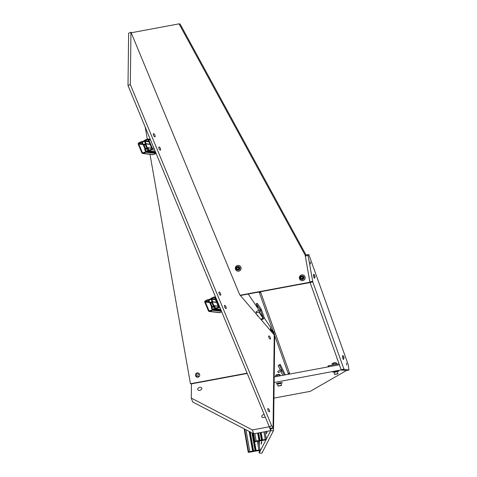 <?xml version="1.0" encoding="UTF-8"?>
<svg xmlns="http://www.w3.org/2000/svg" width="477" height="477" viewBox="0 0 477 477"><rect width="100%" height="100%" fill="white"/><g stroke="black" fill="none" stroke-linecap="round" stroke-linejoin="round"><path stroke-width="0.72" d="M199.094 376.586A2.17 1.425 160.4 0 1 197.901 375.804A2.17 1.425 160.4 0 1 199.326 373.789M199.756 390.341A2.17 1.425 160.4 0 1 197.734 389.59A2.17 1.425 160.4 0 1 199.797 387.384A2.17 1.425 160.4 0 1 201.819 388.129A2.17 1.425 160.4 0 1 199.756 390.341M265.2 416.868A2.17 1.425 160.4 0 1 263.835 417.476A2.17 1.425 160.4 0 1 261.807 416.731A2.17 1.425 160.4 0 1 263.87 414.519A2.17 1.425 160.4 0 1 264.216 414.477M270.721 428.418L270.692 430.659L253.734 433.82L192.666 401.98L191.283 398.092L252.351 429.932L269.302 426.772L270.692 430.659L273.422 430.773L261.933 453.15L259.196 453.031L259.232 450.526M247.11 373.175L190.442 383.741L191.456 383.86L191.283 398.092M264.198 317.849L270.537 327.317L270.495 330.615M248.243 294.029L257.878 308.416M270.537 327.317L271.914 332.266M253.734 433.82L252.351 429.932M197.854 377.212A2.17 2.135 96.6 0 1 198.337 373.02M197.967 377.194A2.17 2.135 96.6 0 1 195.457 375.131A2.17 2.135 96.6 0 1 197.836 372.901A2.17 2.135 96.6 0 1 197.967 377.194M191.456 383.86L247.229 373.455M312.817 281.973L343.959 369.192L349.003 370.033L348.115 364.398L308.887 254.712L308.118 254.623L308.106 255.517L312.817 281.973L240.354 295.501M131.193 32.776L179.048 23.85L305.143 255.123L309.937 282.223L240.128 295.233M305.143 255.123L308.106 254.623L305.304 255.147L305.304 256.036L309.853 281.841L312.656 281.323M179.048 23.85L180.062 23.969L306.031 255.01M190.442 383.741L149.993 154.333M147.304 139.081L145.181 127.055M341.24 369.908L274.138 382.506M339.397 364.78L274.203 376.931M346.356 370.528L341.258 369.985M273.941 398.104L310.253 391.337L346.362 370.575M209.707 299.174A1.914 1.884 -83.4 0 0 209.081 299.622L208.735 299.675A0.871 0.853 -83.4 0 0 207.996 299.645L205.42 300.778A1.157 1.139 -83.4 0 0 204.824 302.299L208.401 310.801A1.157 1.139 -83.4 0 0 209.898 311.403L212.474 310.271A0.871 0.853 -83.4 0 0 212.963 309.704L213.237 309.49A1.914 1.884 -83.4 0 0 214.608 308.887L214.954 308.828A0.871 0.853 -83.4 0 0 215.693 308.857L218.269 307.725A1.157 1.139 -83.4 0 0 218.865 306.204L215.288 297.702A1.157 1.139 -83.4 0 0 213.791 297.099L211.216 298.232A0.871 0.853 -83.4 0 0 210.727 298.805L210.452 299.019A1.914 1.884 -83.4 0 0 209.707 299.174M211.657 301.44A1.336 1.312 -83.4 0 0 209.928 299.705A1.336 1.312 -83.4 0 0 209.975 302.185A0.871 0.853 96.6 0 1 210.452 302.651L212.026 306.389A0.871 0.853 96.6 0 1 212.032 307.063A1.336 1.312 -83.4 0 0 213.088 308.905A1.336 1.312 -83.4 0 0 213.714 306.323A0.871 0.853 96.6 0 1 213.237 305.858L211.663 302.12A0.871 0.853 96.6 0 1 211.657 301.44M221.716 311.863L220.094 312.578A1.157 1.139 96.6 0 1 219.509 312.668L209.32 311.493M214.018 297.63L211.436 298.763L211.406 299.282A1.914 1.884 96.6 0 1 212.182 301.667L213.917 305.781A1.914 1.884 96.6 0 1 215.079 307.999L215.467 308.327L218.043 307.194A0.578 0.566 -83.4 0 0 218.341 306.437L214.763 297.934A0.578 0.566 -83.4 0 0 214.018 297.63L214.578 297.696M208.222 300.176L205.647 301.309A0.578 0.566 -83.4 0 0 205.348 302.072L208.926 310.575A0.578 0.566 -83.4 0 0 209.671 310.873L212.253 309.74L212.283 309.227A1.914 1.884 96.6 0 1 211.508 306.842L209.773 302.722A1.914 1.884 96.6 0 1 208.61 300.51L208.503 300.212M143.148 141.18A1.914 1.884 -83.4 0 0 142.522 141.627L142.182 141.681A0.871 0.853 -83.4 0 0 141.442 141.651L138.867 142.784A1.157 1.139 -83.4 0 0 138.27 144.304L141.848 152.807A1.157 1.139 -83.4 0 0 143.344 153.409L145.92 152.276A0.871 0.853 -83.4 0 0 146.403 151.71L146.683 151.495A1.914 1.884 -83.4 0 0 148.055 150.893L148.395 150.833A0.871 0.853 -83.4 0 0 149.134 150.863L151.71 149.73A1.157 1.139 -83.4 0 0 152.312 148.21L148.729 139.713A1.157 1.139 -83.4 0 0 147.238 139.105L144.662 140.238A0.871 0.853 -83.4 0 0 144.173 140.81L143.899 141.025A1.914 1.884 -83.4 0 0 143.148 141.18M145.103 143.446A1.336 1.312 -83.4 0 0 143.374 141.711A1.336 1.312 -83.4 0 0 143.416 144.191A0.871 0.853 96.6 0 1 143.899 144.656L145.473 148.395A0.871 0.853 96.6 0 1 145.473 149.068A1.336 1.312 -83.4 0 0 146.534 150.911A1.336 1.312 -83.4 0 0 147.16 148.329A0.871 0.853 96.6 0 1 146.677 147.864L145.103 144.126A0.871 0.853 96.6 0 1 145.103 143.446M145.92 152.276L156.11 153.451L153.534 154.584A1.157 1.139 96.6 0 1 152.956 154.673L142.76 153.499M147.459 139.636L144.883 140.769L144.853 141.287A1.914 1.884 96.6 0 1 145.628 143.672L147.363 147.787A1.914 1.884 96.6 0 1 148.52 150.005L148.913 150.333L151.489 149.2A0.578 0.566 -83.4 0 0 151.787 148.442L148.204 139.94A0.578 0.566 -83.4 0 0 147.459 139.636L148.025 139.701M141.669 142.182L139.087 143.315A0.578 0.566 -83.4 0 0 138.789 144.078L142.373 152.58A0.578 0.566 -83.4 0 0 143.118 152.878L145.694 151.746L145.729 151.233A1.914 1.884 96.6 0 1 144.948 148.848L143.213 144.728A1.914 1.884 96.6 0 1 142.057 142.516L141.949 142.218M260.71 440.199L254.974 441.243L254.635 441.815L266.029 439.836L266.375 439.263L260.71 440.199M261.521 440.217L259.321 440.551L259.923 440.527L259.053 440.992L261.688 440.527L261.086 440.551L261.503 440.11M265.254 439.43L262.153 439.985L261.658 440.45L265.462 439.931L265.802 439.365L265.254 439.43M258.945 440.527L255.547 441.147L255.201 441.714L258.856 441.094L259.351 440.629L258.945 440.527M261.086 440.551L261.02 440.182L261.086 440.551M254.336 450.771L248.606 451.814L248.261 452.387L259.655 450.401L260.001 449.829L254.336 450.771M255.147 450.783L252.947 451.117L253.4 451.349L252.679 451.564L255.314 451.099L254.712 451.123L255.129 450.682M258.88 449.996L255.779 450.55L255.284 451.021L259.089 450.503L259.428 449.93L258.88 449.996M252.571 451.093L249.173 451.713L248.833 452.285L252.482 451.665L252.977 451.194L252.571 451.093M220.487 295.245A1.735 0.638 65.4 0 0 220.547 295.227A1.735 0.638 65.4 0 0 220.446 293.456A1.735 0.638 65.4 0 0 219.164 292.049A1.735 0.638 65.4 0 0 219.104 292.067A1.735 0.638 65.4 0 0 219.211 293.838A1.735 0.638 65.4 0 0 220.487 295.245M226.003 308.559A1.735 0.638 65.4 0 0 226.062 308.541A1.735 0.638 65.4 0 0 225.961 306.777A1.735 0.638 65.4 0 0 224.679 305.363A1.735 0.638 65.4 0 0 224.619 305.387A1.735 0.638 65.4 0 0 224.727 307.152A1.735 0.638 65.4 0 0 226.003 308.559M160.403 150.154A1.735 0.638 65.4 0 0 160.463 150.136A1.735 0.638 65.4 0 0 160.355 148.371A1.735 0.638 65.4 0 0 159.079 146.958A1.735 0.638 65.4 0 0 159.02 146.976A1.735 0.638 65.4 0 0 159.121 148.746A1.735 0.638 65.4 0 0 160.403 150.154M154.888 136.839A1.735 0.638 65.4 0 0 154.947 136.821A1.735 0.638 65.4 0 0 154.84 135.051A1.735 0.638 65.4 0 0 153.564 133.643A1.735 0.638 65.4 0 0 153.505 133.661A1.735 0.638 65.4 0 0 153.606 135.426A1.735 0.638 65.4 0 0 154.888 136.839M270.232 339.123A1.735 0.638 65.4 0 0 270.292 339.105A1.735 0.638 65.4 0 0 270.191 337.34A1.735 0.638 65.4 0 0 268.909 335.927A1.735 0.638 65.4 0 0 268.849 335.951A1.735 0.638 65.4 0 0 268.956 337.716A1.735 0.638 65.4 0 0 270.232 339.123M269.332 411.788A1.735 0.638 65.4 0 0 269.392 411.77A1.735 0.638 65.4 0 0 269.29 410.005A1.735 0.638 65.4 0 0 268.008 408.592A1.735 0.638 65.4 0 0 267.949 408.61A1.735 0.638 65.4 0 0 268.05 410.381A1.735 0.638 65.4 0 0 269.332 411.788M127.997 85.556L128.641 33.247L130.954 32.192L130.31 84.501L127.997 85.556L269.302 426.772L270.769 428.471L273.077 427.416L271.616 425.711L269.302 426.772M271.616 425.711L130.31 84.501M130.954 32.192L239.663 294.697L274.227 334.955L273.077 427.416M266.536 431.429L266.482 433.802L266.631 431.417M261.67 440.653L261.593 443.318L261.754 440.641M261.277 442.352L261.146 444.188L261.277 442.352M259.291 445.786L259.345 441.034M270.835 428.441L270.692 430.659L266.345 439.114M265.963 439.866L259.196 453.031M273.422 430.773L273.565 428.775L270.829 428.656M274.209 336.297L274.71 336.315L273.565 428.775M266.947 431.357L266.929 432.925L267.048 431.333M310.479 263.882L310.277 261.956L310.479 263.882M346.57 364.965L346.368 363.039L346.57 364.965M309.853 281.841L341.162 369.717L343.959 369.192M344.126 369.472L341.329 369.997L346.189 370.557L348.991 370.033M310.044 282.569L299.622 284.507A0.721 0.71 96.6 0 1 299.413 284.513L299.323 284.501M310.026 282.509L299.622 284.507M339.004 363.683A0.346 0.34 -83.4 0 1 338.783 363.832L328.617 365.728L328.802 366.753L338.962 364.857A1.389 1.365 -83.4 0 0 339.374 364.708M328.802 366.753L328.218 366.896M328.224 366.861L328.039 365.871L328.617 365.728M260.001 311.38L259.375 310.074M261.301 319.9L263.28 318.934A1.389 1.032 146.2 0 0 264.169 317.348L261.503 309.883L260.573 310.33L256.221 303.658L258.606 310.449M258.832 311.946L263.018 318.195L263.238 317.801L260.573 310.33M256.221 303.658L257.282 303.342L256.352 303.795M260.12 309.418L261.05 308.965L257.282 303.342M261.05 308.965L261.503 309.883M255.612 313.27L256.596 312.793M263.018 318.195L260.77 319.286M260.442 291.751L260.651 292.228L259.428 292.818L273.458 332.105L274.68 331.509L273.321 332.284L271.157 329.058M260.651 292.228L274.68 331.509M259.428 292.818L259.077 292.007M288.382 374.29L288.215 373.443L289.438 372.853L275.414 333.566L274.192 334.162L271.306 329.47M288.215 373.443L274.192 334.162M273.464 332.696L274.686 332.105L274.442 331.736M274.686 332.105L275.414 333.566M289.438 372.853L289.617 373.759L288.603 374.248M289.038 374.171L289.617 373.759M334.079 372.334L337.603 371.714M332.97 372.406L332.868 371.845L335.182 371.279L338.575 370.844L338.67 371.398M301.702 274.901A2.898 2.844 96.6 0 1 305.047 277.65A2.898 2.844 96.6 0 1 301.869 280.625A2.898 2.844 96.6 0 1 301.702 274.901M302.585 274.877A2.898 2.844 96.6 0 1 302.812 280.607A2.898 2.844 96.6 0 1 301.923 280.631M237.665 265.456A2.898 2.844 96.6 0 1 241.01 268.205A2.898 2.844 96.6 0 1 237.838 271.18A2.898 2.844 96.6 0 1 237.665 265.456M238.554 265.433A2.898 2.844 96.6 0 1 238.774 271.163A2.898 2.844 96.6 0 1 237.892 271.186M277.596 384.045L281.12 383.425M276.487 384.116L276.386 383.556L278.699 382.989L282.092 382.548L282.187 383.109M279.778 374.666L275.861 375.363L276.088 374.976C277.829 374.415 279.057 374.314 279.784 374.672M279.683 374.654L275.962 375.381M279.349 374.803L279.552 375.936M277.137 375.166L277.346 376.347M275.628 375.524L275.825 376.633M280.065 374.797L280.243 375.81M332.344 363.653L332.57 363.265C334.311 362.711 335.54 362.603 336.267 362.961L332.177 363.76M336.166 362.943L332.445 363.671M335.832 363.092L336.052 364.345M333.62 363.456L333.846 364.756M332.111 363.814L332.326 365.036M336.547 363.086L336.744 364.213M302.406 275.968A1.789 1.759 96.6 0 1 302.513 279.504A1.789 1.759 96.6 0 1 302.001 279.522L301.607 279.48A1.789 1.759 96.6 0 1 301.5 275.945A1.789 1.759 96.6 0 1 303.539 277.381A1.789 1.759 96.6 0 1 301.607 279.48L300.075 278.025C300.039 276.678 300.683 275.974 302.013 275.927L302.406 275.968M301.965 278.723L300.999 278.377L300.82 277.352L301.601 276.672L302.567 277.024L302.746 278.049L301.965 278.723M300.999 278.377L300.82 277.352M302.013 278.681L301.237 278.401M301.059 277.375L301.792 276.743M238.375 266.53A1.789 1.759 96.6 0 1 238.476 270.065A1.789 1.759 96.6 0 1 237.963 270.083L237.57 270.036A1.789 1.759 96.6 0 1 237.463 266.5A1.789 1.759 96.6 0 1 239.508 267.937A1.789 1.759 96.6 0 1 237.57 270.036L236.043 268.581C236.002 267.233 236.646 266.536 237.981 266.482L238.375 266.53M237.928 269.284L236.962 268.933L236.783 267.907L237.564 267.233L238.53 267.579L238.715 268.605L237.928 269.284M236.962 268.933L236.783 267.907M237.975 269.243L237.206 268.962M237.021 267.937L237.761 267.299M277.996 386.024L277.572 383.919L279.695 383.454L281.096 383.299L281.466 385.392L277.942 386.012L281.466 385.392M279.939 385.75L278.753 386.03L279.939 385.75M334.478 374.314L334.055 372.215L336.178 371.744L337.579 371.589L337.949 373.682L334.425 374.302L337.949 373.682M336.422 374.04L335.236 374.326L336.422 374.04M256.769 314.868L257.681 315.279L257.491 315.983M257.681 315.279L257.926 315.971M281.531 371.142L280.905 369.836M285.216 374.88A1.389 1.377 54.5 0 0 285.085 374.403L280.548 365.054L279.611 365.501L279.224 364.905L278.192 365.638L280.279 370.14M284.179 375.071A0.346 0.346 54.5 0 0 284.155 374.85L279.611 365.501M280.911 371.44L282.801 375.333M280.154 364.452L279.224 364.905L280.154 364.452L280.548 365.054M277.817 371.517L278.306 372.519L277.817 371.517M278.383 372.668L277.739 371.368L278.383 372.668L281.567 371.124M256.185 311.809L256.674 312.811L256.185 311.809M256.751 312.954L256.113 311.654L256.751 312.954M343.667 356.802L343.869 357.893L343.667 356.802M342.82 355.556C344.096 356.623 344.334 357.893 343.529 359.36A1.968 0.352 -100.6 0 1 343.47 359.408A1.968 0.352 -100.6 0 1 343.452 359.408A1.968 0.352 -100.6 0 1 342.754 357.482A1.968 0.352 -100.6 0 1 342.748 355.532A1.968 0.352 -100.6 0 1 342.766 355.532A1.968 0.352 -100.6 0 1 342.82 355.556A1.968 0.352 -100.6 0 1 342.88 355.621M343.374 359.419A1.968 0.352 -100.6 0 1 343.357 359.425A1.968 0.352 -100.6 0 1 342.641 357.5A1.968 0.352 -100.6 0 1 342.635 355.556A1.968 0.352 -100.6 0 1 342.653 355.556M337.257 359.294L336.947 357.923M314.671 275.575L314.868 276.672L314.671 275.575M313.818 274.335C315.1 275.402 315.333 276.672 314.528 278.139A1.968 0.352 -100.6 0 1 314.468 278.18A1.968 0.352 -100.6 0 1 313.753 276.261A1.968 0.352 -100.6 0 1 313.747 274.311A1.968 0.352 -100.6 0 1 313.771 274.311A1.968 0.352 -100.6 0 1 313.818 274.335A1.968 0.352 -100.6 0 1 313.884 274.4M314.468 278.18A1.968 0.352 -100.6 0 1 314.45 278.18L314.361 278.204A1.968 0.352 -100.6 0 1 314.361 278.204A1.968 0.352 -100.6 0 1 314.337 278.204A1.968 0.352 -100.6 0 1 313.639 276.278A1.968 0.352 -100.6 0 1 313.633 274.335A1.968 0.352 -100.6 0 1 313.657 274.329M213.237 309.49L221.113 310.396M212.474 310.271L221.489 311.314M209.898 311.403L220.094 312.578M211.436 298.763L215.3 299.21M215.693 308.857L220.714 309.436M218.269 307.725L220.094 307.939M218.865 306.204L219.402 306.264M215.288 297.702L215.884 297.773M205.647 301.309L208.699 301.661M205.348 302.072L209.415 302.537M208.926 310.575L210.065 310.706M218.281 306.288L213.917 305.781M215.079 307.999L215.98 308.1M216.641 302.4L212.182 301.887M213.762 305.626L218.222 306.139M215.526 299.753L211.406 299.282M212.182 301.667L216.546 302.168M214.543 307.355L212.032 307.063M211.961 302.823L210.452 302.651M212.026 306.389L214.185 306.633M209.975 302.185L211.776 302.388M212.963 309.704L221.215 310.652M214.608 308.887L220.779 309.597M146.683 151.495L155.735 152.539M143.344 153.409L153.534 154.584M144.883 140.769L148.746 141.216M149.134 150.863L155.341 151.579M151.71 149.73L154.721 150.082M152.312 148.21L154.023 148.407M148.729 139.713L150.511 139.916M139.087 143.315L142.146 143.666M138.789 144.078L142.861 144.549M142.373 152.58L143.505 152.712M151.722 148.293L147.363 147.787M148.52 150.005L149.426 150.106M150.088 144.412L145.628 143.893M147.202 147.631L151.662 148.144M148.973 141.758L144.853 141.287M145.628 143.672L149.987 144.173M147.983 149.361L145.473 149.068M145.402 144.829L143.899 144.656M145.473 148.395L147.626 148.639M143.416 144.191L145.223 144.394M146.403 151.71L155.842 152.795M148.055 150.893L155.407 151.74M259.953 440.343L258.641 432.901M262.469 439.877L261.157 432.436M265.278 439.395L263.96 431.912M264.872 440.068L264.771 439.514M254.635 441.815L253.174 433.521L254.635 441.815M266.375 439.257L265.039 431.709L266.375 439.263M258.963 440.492L257.663 433.086M256.161 440.975L254.861 433.611M254.974 441.243L253.663 433.778M255.75 441.654L255.654 441.112M265.462 439.931L265.367 439.406M261.45 440.08L260.138 432.627M261.79 440.015L260.478 432.561M259.619 440.39L258.313 432.967M253.579 450.908L250.246 432.001M256.095 450.449L253.108 433.492M258.904 449.96L257.395 441.398M258.498 450.634L258.397 450.079M248.261 452.381L244.105 428.793L248.261 452.387M260.001 449.829L258.48 441.207L260.001 449.829M252.595 451.057L249.131 431.417M249.787 451.546L245.947 429.759M248.606 451.814L244.588 429.05M249.382 452.22L249.286 451.677M259.089 450.503L258.993 449.978M255.076 450.646L251.945 432.883M255.416 450.586L252.333 433.086M253.251 450.962L249.87 431.804M308.106 255.517L305.304 256.036M263.238 317.801L259.202 311.767M279.361 374.427L276.165 374.952M335.844 362.717L332.648 363.241M303.372 277.399C302.651 279.522 301.589 279.719 300.194 277.996C300.915 275.879 301.977 275.682 303.372 277.399M239.341 267.961C238.619 270.077 237.558 270.274 236.157 268.551C236.878 266.434 237.94 266.238 239.341 267.961M278.145 386.102L281.317 385.583L278.145 386.102M334.627 374.391L337.799 373.873L334.627 374.391M284.155 374.85L283.72 375.161M214.37 297.016L215.628 297.159M215.258 308.923L220.762 309.561M208.431 299.58L209.045 299.651M147.816 139.022L150.255 139.302M148.699 150.929L155.389 151.704M141.878 141.586L142.492 141.657M262.255 440.432L262.201 440.104M258.48 441.094L258.397 440.617M255.887 450.998L255.827 450.67M252.112 451.665L252.023 451.188M349.003 370.033L346.201 370.557M328.218 366.861L328.039 365.871M257.455 315.488L257.079 314.981M280.941 369.818L277.745 371.368M259.41 310.062L256.113 311.654M260.037 311.362L256.745 312.96"/></g></svg>
